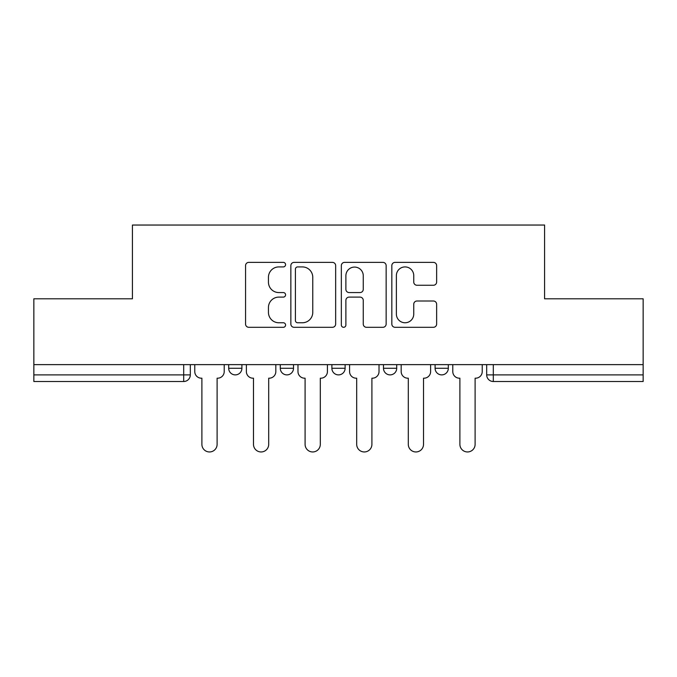 <?xml version="1.0" encoding="UTF-8"?>
<svg xmlns="http://www.w3.org/2000/svg" width="677" height="677" viewBox="0 0 677 677"><rect width="100%" height="100%" fill="white"/><g stroke="black" fill="none" stroke-linecap="round" stroke-linejoin="round"><path stroke-width="1.02" d="M285.576 264.639A2.276 2.276 0 0 0 283.308 262.371L248.806 262.371A3.25 3.25 0 0 0 245.556 265.612L245.556 324.055A3.25 3.25 0 0 0 248.806 327.304L283.308 327.304A2.276 2.276 0 0 0 285.576 325.036A2.276 2.276 0 0 0 283.308 322.76L278.839 322.76A10.392 10.392 0 0 1 268.447 312.368L268.447 307.502A10.392 10.392 0 0 1 278.839 297.11L283.308 297.11A2.276 2.276 0 0 0 285.576 294.833A2.276 2.276 0 0 0 283.308 292.566L278.839 292.566A10.392 10.392 0 0 1 268.447 282.174L268.447 277.308A10.392 10.392 0 0 1 278.839 266.916L283.308 266.916A2.276 2.276 0 0 0 285.576 264.639M383.487 364.632L383.487 368.271L396.714 368.271A6.618 6.618 0 0 1 390.104 374.889A6.618 6.618 0 0 1 383.487 368.271L383.487 364.632M433.39 285.262A3.25 3.25 0 0 0 436.64 282.013L436.64 265.612A3.25 3.25 0 0 0 433.39 262.371L395.08 262.371A3.25 3.25 0 0 0 391.831 265.612L391.831 324.055A3.25 3.25 0 0 0 395.08 327.304L433.39 327.304A3.25 3.25 0 0 0 436.64 324.055L436.64 304.252A3.25 3.25 0 0 0 433.39 301.003L416.99 301.003A3.25 3.25 0 0 0 413.749 304.252L413.749 314.077A8.683 8.683 0 0 1 405.058 322.76A8.683 8.683 0 0 1 396.375 314.077L396.375 275.598A8.683 8.683 0 0 1 405.058 266.916A8.683 8.683 0 0 1 413.749 275.598L413.749 282.013A3.25 3.25 0 0 0 416.99 285.262L433.39 285.262M33.85 364.632L33.85 298.802L132.421 298.802L132.421 225.043L544.579 225.043L544.579 298.802L643.15 298.802L643.15 364.632L33.85 364.632L33.85 374.889L190.313 374.889L190.313 364.632L190.313 374.889A6.618 6.618 0 0 1 183.695 381.498L33.85 381.498L33.85 374.889M335.657 265.612A3.25 3.25 0 0 0 332.415 262.371L294.097 262.371A3.25 3.25 0 0 0 290.856 265.612L290.856 324.055A3.25 3.25 0 0 0 294.097 327.304L332.415 327.304A3.25 3.25 0 0 0 335.657 324.055L335.657 265.612M344.585 262.371L382.903 262.371A3.25 3.25 0 0 1 386.144 265.612L386.144 324.055A3.25 3.25 0 0 1 382.903 327.304L366.502 327.304A3.25 3.25 0 0 1 363.261 324.055L363.261 300.36A3.25 3.25 0 0 0 360.012 297.11L349.137 297.11A3.25 3.25 0 0 0 345.888 300.36L345.888 325.036A2.276 2.276 0 0 1 343.611 327.304A2.276 2.276 0 0 1 341.343 325.036L341.343 265.612A3.25 3.25 0 0 1 344.585 262.371M486.687 364.632L486.687 374.889L643.15 374.889L643.15 381.498L493.305 381.498A6.618 6.618 0 0 1 486.687 374.889L486.687 364.632M643.15 364.632L643.15 374.889M448.318 364.632L448.318 368.271A6.618 6.618 0 0 1 441.7 374.889A6.618 6.618 0 0 1 435.091 368.271A6.618 6.618 0 0 0 441.7 374.889A6.618 6.618 0 0 0 448.318 368.271L448.318 364.632M435.091 364.632L435.091 368.271L448.318 368.271M396.714 364.632L396.714 368.271M345.118 364.632L345.118 368.271A6.618 6.618 0 0 1 338.5 374.889A6.618 6.618 0 0 1 331.882 368.271A6.618 6.618 0 0 0 338.5 374.889A6.618 6.618 0 0 0 345.118 368.271L331.882 368.271L331.882 364.632M280.286 364.632L280.286 368.271L293.513 368.271L293.513 364.632L293.513 368.271A6.618 6.618 0 0 1 286.896 374.889A6.618 6.618 0 0 1 280.286 368.271A6.618 6.618 0 0 0 286.896 374.889M228.682 364.632L228.682 368.271L241.909 368.271L241.909 364.632L241.909 368.271A6.618 6.618 0 0 1 235.3 374.889A6.618 6.618 0 0 1 228.682 368.271A6.618 6.618 0 0 0 235.3 374.889M297.668 266.916A2.276 2.276 0 0 0 295.4 269.184L295.4 320.483A2.276 2.276 0 0 0 297.668 322.76L302.382 322.76A10.392 10.392 0 0 0 312.766 312.368L312.766 277.308A10.392 10.392 0 0 0 302.382 266.916L297.668 266.916M363.261 275.759A8.683 8.683 0 0 0 354.57 267.077A8.683 8.683 0 0 0 345.888 275.759L345.888 289.316A3.25 3.25 0 0 0 349.137 292.566L360.012 292.566A3.25 3.25 0 0 0 363.261 289.316L363.261 275.759M194.773 371.58L194.773 364.632L194.773 371.58A6.618 6.618 48.4 0 0 201.391 378.198L201.89 378.198L201.89 444.349A7.608 7.608 48.4 0 0 209.498 451.957A7.608 7.608 48.4 0 0 217.105 444.349L217.105 378.198L217.596 378.198A6.618 6.618 48.4 0 0 224.214 371.58L224.214 364.632M201.391 378.198L201.89 378.198L201.89 444.349M217.105 444.349L217.105 378.198L217.596 378.198M246.377 371.58L246.377 364.632L246.377 371.58A6.618 6.618 48.4 0 0 252.995 378.198L253.486 378.198L253.486 444.349A7.608 7.608 48.4 0 0 261.094 451.957A7.608 7.608 48.4 0 0 268.701 444.349L268.701 378.198L269.201 378.198A6.618 6.618 48.4 0 0 275.818 371.58L275.818 364.632M297.982 371.58L297.982 364.632L297.982 371.58A6.618 6.618 48.4 0 0 304.591 378.198L305.09 378.198L305.09 444.349A7.608 7.608 48.4 0 0 312.698 451.957A7.608 7.608 48.4 0 0 320.306 444.349L320.306 378.198L320.805 378.198A6.618 6.618 48.4 0 0 327.423 371.58L327.423 364.632M252.995 378.198L253.486 378.198L253.486 444.349M268.701 444.349L268.701 378.198L269.201 378.198M304.591 378.198L305.09 378.198L305.09 444.349M320.306 444.349L320.306 378.198L320.805 378.198M349.577 371.58L349.577 364.632L349.577 371.58A6.618 6.618 48.4 0 0 356.195 378.198L356.694 378.198L356.694 444.349A7.608 7.608 48.4 0 0 364.302 451.957A7.608 7.608 48.4 0 0 371.91 444.349L371.91 378.198L372.409 378.198A6.618 6.618 48.4 0 0 379.018 371.58L379.018 364.632M401.182 371.58L401.182 364.632L401.182 371.58A6.618 6.618 48.4 0 0 407.799 378.198L408.299 378.198L408.299 444.349A7.608 7.608 48.4 0 0 415.906 451.957A7.608 7.608 48.4 0 0 423.514 444.349L423.514 378.198L424.005 378.198A6.618 6.618 48.4 0 0 430.623 371.58L430.623 364.632M452.786 371.58L452.786 364.632L452.786 371.58A6.618 6.618 48.4 0 0 459.404 378.198L459.895 378.198L459.895 444.349A7.608 7.608 48.4 0 0 467.502 451.957A7.608 7.608 48.4 0 0 475.11 444.349L475.11 378.198L475.609 378.198A6.618 6.618 48.4 0 0 482.227 371.58L482.227 364.632M356.195 378.198L356.694 378.198L356.694 444.349M371.91 444.349L371.91 378.198L372.409 378.198M407.799 378.198L408.299 378.198L408.299 444.349M423.514 444.349L423.514 378.198L424.005 378.198M459.404 378.198L459.895 378.198L459.895 444.349M475.11 444.349L475.11 378.198L475.609 378.198M183.695 364.632L183.695 381.498M493.305 364.632L493.305 381.498"/></g></svg>
